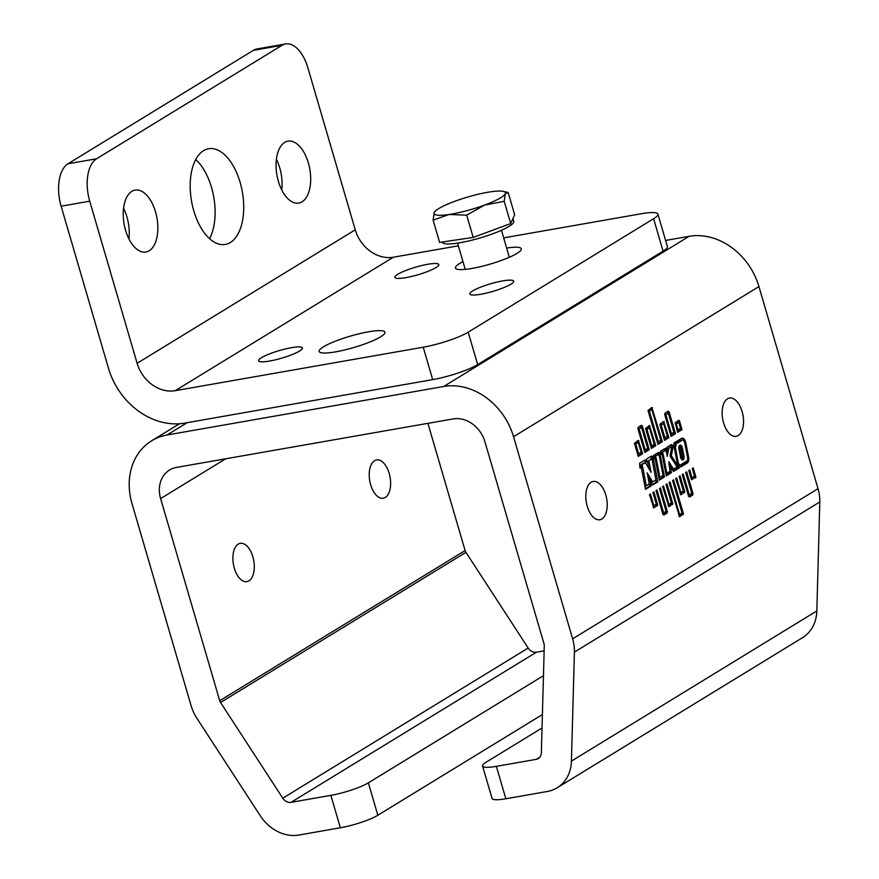 <?xml version="1.0" encoding="UTF-8"?>
<svg xmlns="http://www.w3.org/2000/svg" width="879" height="879" viewBox="0 0 879 879"><rect width="100%" height="100%" fill="white"/><g stroke="black" fill="none" stroke-linecap="round" stroke-linejoin="round"><path stroke-width="1.32" d="M683.192 459.805A3.329 1.769 80.1 0 0 683.994 456.245L682.401 448.015A3.329 1.769 80.1 0 0 680.104 445.148A3.329 1.769 80.1 0 0 678.951 448.839L680.544 457.069A3.329 1.769 80.1 0 0 682.851 459.937A3.329 1.769 80.1 0 0 683.192 459.805M682.082 459.783A3.329 1.769 80.1 0 0 682.675 457.86M681.599 456.827A1.297 0.692 80.1 0 0 682.5 457.948A1.297 0.692 80.1 0 0 682.631 457.893A1.297 0.692 80.1 0 0 682.95 456.498L681.357 448.268A1.297 0.692 80.1 0 0 680.456 447.147A1.297 0.692 80.1 0 0 680.005 448.587L681.599 456.827L680.533 457.014M587.238 506.282A19.437 10.328 80.1 0 0 599.874 519.753A19.437 10.328 80.1 0 0 605.785 494.943A19.437 10.328 80.1 0 0 593.16 481.472A19.437 10.328 80.1 0 0 587.238 506.282M234.319 568.164A19.437 10.328 80.1 0 0 246.944 581.634A19.437 10.328 80.1 0 0 252.866 556.814A19.437 10.328 80.1 0 0 240.231 543.343A19.437 10.328 80.1 0 0 234.319 568.164M723.571 422.865A19.437 10.328 80.1 0 0 736.195 436.336A19.437 10.328 80.1 0 0 742.118 411.526A19.437 10.328 80.1 0 0 729.493 398.055A19.437 10.328 80.1 0 0 723.571 422.865M370.652 484.747A19.437 10.328 80.1 0 0 383.277 498.217A19.437 10.328 80.1 0 0 389.188 473.396A19.437 10.328 80.1 0 0 376.564 459.926A19.437 10.328 80.1 0 0 370.652 484.747M653.855 507.93L657.701 505.007L653.877 491.899L652.91 492.493L656.316 504.161L653.844 505.678L650.427 494.009L649.46 494.602L653.855 507.93M657.8 481.813L653.317 458.585A2.835 1.505 80.1 0 0 651.35 456.135A2.835 1.505 80.1 0 0 651.053 456.256L646.581 458.992L646.845 461.86L646.373 461.035A2.835 1.505 80.1 0 0 644.944 460.058A2.835 1.505 80.1 0 0 644.648 460.178L639.56 463.288L640.022 468.155L641.263 467.298A2.703 1.439 80.1 0 0 640.231 465.266L645.472 462.772L651.086 472.342L649.01 461.596A1.483 0.791 80.1 0 0 648.669 460.728L651.91 458.915L656.371 482.066L657.8 481.813L652.647 484.977L650.185 480.967L651.141 485.9L645.527 489.328L641.285 467.386L639.967 467.617M675.204 422.392L677.632 432.347L682.038 429.655L679.368 420.514L675.204 422.392M657.953 444.389L662.359 441.687L651.866 407.493L648.021 410.416L657.953 444.389M644.834 452.41L649.251 449.718L642.296 425.941L641.472 425.293L638.143 427.337L637.89 428.633L644.834 452.41M665.601 240.45L689.092 236.33A62.881 52.125 58.5 0 1 758.94 286.576L818.03 488.669L572.636 638.824L513.545 436.72A62.881 52.125 58.5 0 0 443.697 386.485L167.087 434.984A62.881 52.125 58.5 0 0 151.649 440.786A62.881 52.125 58.5 0 0 132.004 503.612L191.106 705.716A40.016 33.171 -121.5 0 0 196.896 718.297L260.217 815.668A40.016 33.171 -121.5 0 0 298.86 835.05L340.36 827.776L330.878 795.352A28.578 4.966 -16.3 0 0 368.356 782.837L377.838 815.251A28.578 4.966 163.7 0 1 340.36 827.776M638.297 456.41L642.692 453.729L638.319 440.39L634.462 443.313L638.297 456.41M651.394 448.4L655.8 445.708L649.427 425.579L645.582 428.502L651.394 448.4M664.513 440.379L668.919 437.676L663.678 421.437L659.832 424.359L664.513 440.379M671.073 436.358L675.479 433.666L669.095 411.822L668.271 411.185L664.942 413.229L664.689 414.525L671.073 436.358M674.105 446.554A2.165 1.154 80.1 0 0 674.182 447.147L677.083 462.189A5.406 2.879 80.1 0 0 680.818 466.848A5.406 2.879 80.1 0 0 681.379 466.639L687.301 463.013A5.406 2.879 80.1 0 0 688.609 457.234L685.818 442.807A5.406 2.879 80.1 0 0 682.082 438.149A5.406 2.879 80.1 0 0 681.522 438.368L674.05 442.939L673.94 446.576M666.271 475.88L662.184 454.729L661.722 454.146L660.854 454.674L660.514 451.224L664.7 448.664A3.384 1.802 80.1 0 1 665.051 448.521A3.384 1.802 80.1 0 1 666.842 449.861L666.623 447.477L671.171 444.697A2.165 1.154 80.1 0 1 671.391 444.609A2.165 1.154 80.1 0 1 672.611 445.598A2.165 1.154 80.1 0 1 672.907 447.84L671.336 455.74L679.28 467.925L673.468 471.485L670.183 466.178L671.424 472.726L666.271 475.88M659.327 480.132L655.229 458.981L654.767 458.398L653.899 458.926L653.558 455.476L658.36 452.531A2.165 1.154 80.1 0 1 658.591 452.454A2.165 1.154 80.1 0 1 660.085 454.311L664.469 476.989L659.327 480.132M656.009 490.603L656.976 490.01L663.645 512.842L666.117 511.325L659.448 488.493L660.415 487.9L667.37 511.677L667.106 512.984L663.777 515.017L662.953 514.38L656.009 490.603M662.568 486.581L668.941 506.711L672.787 503.788L666.974 483.889L666.007 484.483L671.402 502.942L668.93 504.458L663.535 485.999L662.568 486.581M669.117 482.571L679.61 516.775L683.466 513.841L673.534 479.879L672.567 480.472L682.071 513.006L679.599 514.523L670.084 481.978L669.117 482.571M675.676 478.561L680.917 494.8L684.774 491.877L680.082 475.869L679.115 476.451L683.379 491.031L680.906 492.548L676.643 477.967L675.676 478.561M682.236 474.55L688.62 496.382L689.444 497.031L692.773 494.987L693.037 493.69L686.642 471.847L685.675 472.441L691.784 493.328L689.312 494.844L683.203 473.957L682.236 474.55M695.904 477.055L691.487 479.758L688.795 470.54L689.762 469.946L692.037 477.726L694.509 476.22L692.234 468.43L693.201 467.837L695.904 477.055L694.19 478.044L695.63 477.802M675.259 446.752L675.577 446.554A1.417 0.758 80.1 0 0 675.61 444.236L682.082 440.28A3.384 1.802 80.1 0 1 682.434 440.148A3.384 1.802 80.1 0 1 684.774 443.06L687.565 457.487A3.384 1.802 80.1 0 1 686.741 461.101L680.818 464.716A3.384 1.802 80.1 0 1 680.467 464.859A3.384 1.802 80.1 0 1 678.138 461.947L675.259 446.752L674.149 446.95M572.636 638.824A40.016 33.171 58.5 0 1 574.405 652.108L571.438 761.104A40.016 33.171 58.5 0 1 557.165 787.793A40.016 33.171 58.5 0 1 547.342 791.485L505.843 798.758A28.578 4.966 163.7 0 1 492.053 798.44L482.571 766.027A28.578 4.966 -16.3 0 0 496.371 766.345L536.19 759.357A8.57 7.109 58.5 0 0 538.3 758.566A8.57 7.109 58.5 0 0 541.354 752.853L544.277 645.735A5.713 4.736 58.5 0 0 544.024 643.846L484.922 441.741A28.578 23.7 -121.5 0 0 453.179 418.909L176.569 467.397A28.578 23.7 58.5 0 0 169.548 470.034A28.578 23.7 58.5 0 0 160.615 498.602L219.717 700.695A5.713 4.736 -121.5 0 0 220.541 702.497L282.774 798.187A8.57 7.109 58.5 0 0 291.059 802.34L330.878 795.352M818.03 488.669A40.016 33.171 58.5 0 1 819.799 501.964L816.833 610.949A40.016 33.171 58.5 0 1 802.56 637.649L557.165 787.793M542.035 727.988L486.153 762.181A28.578 4.966 -16.3 0 0 482.571 766.027M544.134 650.845L536.454 652.185A8.57 7.109 58.5 0 1 528.169 648.032L465.936 552.342A5.713 4.736 -121.5 0 1 465.112 550.551L427.908 423.337M543.464 675.687L368.356 782.837M542.398 714.561L377.838 815.251M637.616 454.091L641.176 452.388L638.33 442.642L634.726 444.214M634.77 444.345L638.33 442.642M637.561 440.84L638.879 440.621M637.462 440.906L637.978 442.697M640.868 452.575L641.263 453.938L642.692 453.685M638.143 455.882L641.263 453.938M641.252 453.982L642.692 453.729M638.703 453.905L635.858 444.148M639.132 428.985L641.604 427.48L647.713 448.389L645.241 449.905L639.132 428.985L638.044 429.183M638.011 429.051L641.604 427.48M644.164 450.092L645.241 449.905M640.494 425.897L642.296 425.941M640.868 426.183L641.252 427.535M647.405 448.576L647.812 449.971L649.251 449.718M644.681 451.883L647.812 449.971M646.966 429.348L649.438 427.831L654.273 444.378L651.8 445.895L646.966 429.348L645.878 429.534M645.845 429.402L649.438 427.831M650.724 446.082L651.8 445.895M648.68 426.04L649.988 425.81M648.57 426.106L649.098 427.897M653.965 444.565L654.372 445.95L655.8 445.708M651.24 447.872L654.372 445.95M657.272 442.071L660.832 440.368L651.877 409.746L648.284 411.317M648.328 411.449L651.877 409.746M651.119 407.955L652.427 407.724M651.009 408.021L651.537 409.812M660.525 440.555L660.931 441.939L662.359 441.687M657.8 443.862L660.931 441.939M658.36 441.873L649.405 411.262M663.832 438.05L667.392 436.347L663.689 423.689L660.096 425.26M660.129 425.392L663.689 423.689M662.931 421.898L664.238 421.667M662.821 421.964L663.348 423.744M667.084 436.544L667.491 437.929L668.919 437.676M664.359 439.841L667.491 437.929M664.92 437.863L661.217 425.205M668.062 413.427L667.293 411.79M667.666 412.075L669.095 411.822M670.919 435.83L674.05 433.918L673.644 432.523M674.05 433.918L675.479 433.666M670.391 434.039L673.951 432.336L668.403 413.372L664.81 414.943M664.843 415.075L668.403 413.372M671.479 433.852L665.93 414.877M678.203 420.558L679.214 420.382M677.907 420.733L679.368 420.514M677.478 431.82L680.61 429.897L680.203 428.512M678.445 422.513L677.929 420.766M680.61 429.897L682.038 429.655M678.797 422.458L676.325 423.964L678.039 429.842L680.511 428.326L678.797 422.458L675.193 424.03M675.237 424.161L676.325 423.964M676.951 430.029L678.039 429.842M683.532 440.544A5.406 2.879 80.1 0 0 681.39 438.445M680.082 466.804L685.873 463.266A5.406 2.879 80.1 0 0 687.29 460.486M677.951 464.705A3.384 1.802 80.1 0 0 679.038 465.101L680.467 464.859M681.379 440.401A3.384 1.802 80.1 0 0 681.005 440.401A3.384 1.802 80.1 0 0 680.654 440.533L682.082 440.28M675.577 446.554L674.149 446.807A1.417 0.758 80.1 0 0 674.182 444.488L680.654 440.533M674.182 444.488L675.61 444.236M680.643 447.158A3.329 1.769 80.1 0 0 679.434 445.565M680.456 447.147L679.027 447.4A1.297 0.692 80.1 0 0 678.852 447.477M661.722 454.146L661.689 454.157A2.703 1.439 80.1 0 0 660.777 452.696L665.26 450.575A1.351 0.714 80.1 0 1 665.403 450.52A1.351 0.714 80.1 0 1 666.337 451.696L667.227 456.377L668.479 449.828A1.077 0.571 80.1 0 0 668.326 448.697L671.743 446.609L670.007 456.036L677.149 466.969L673.523 469.188L668.886 461.706L670.051 471.309L666.864 473.254L663.238 454.476A2.703 1.439 80.1 0 0 662.217 452.443L665.26 450.575M664.315 448.894A3.384 1.802 80.1 0 1 665.414 450.114L666.842 449.861M671.446 446.664A2.165 1.154 80.1 0 0 670.589 445.06M670.018 455.97L671.336 455.74M677.094 467.002L677.852 468.166L679.28 467.925M677.852 468.166L673.182 471.034M669.117 466.364L670.183 466.178M669.71 471.518L669.996 472.979L671.424 472.726M669.996 472.979L666.161 475.319M670.325 446.862L671.732 446.62M666.535 452.751L667.051 450.081A1.077 0.571 80.1 0 0 666.897 448.949L671.743 446.609M666.897 448.949L668.326 448.697M660.777 452.696L662.217 452.443M665.799 473.44L666.864 473.254M670.084 466.2L668.644 463.881M672.193 469.419L673.523 469.188M653.866 458.563L654.734 458.409L653.866 458.563M658.635 454.498A2.165 1.154 80.1 0 0 657.778 452.894M662.755 475.781L663.03 477.242L664.469 476.989M663.03 477.242L659.217 479.582M658.854 477.704L663.096 475.572L659.03 454.564L653.833 456.948L657.525 454.696M654.712 458.409A2.703 1.439 80.1 0 0 653.833 456.948M659.909 477.517L656.283 458.728A2.703 1.439 80.1 0 0 655.262 456.695M653.317 458.585L651.877 458.838A2.835 1.505 80.1 0 0 650.592 456.542M652.372 484.516L656.371 482.066M648.768 481.22L650.185 480.967M651.141 485.9L649.702 486.153L649.295 484.01L646.318 485.834L642.692 467.046A2.703 1.439 80.1 0 0 641.67 465.013M649.702 486.153L645.428 488.768M646.845 461.86L645.417 462.112L644.933 461.288A2.835 1.505 80.1 0 0 644.175 460.464M643.977 462.98L640.231 465.266M644.9 486.076L646.318 485.834M649.306 483.999L647.153 472.847L652.723 481.912L655.976 479.923M647.878 476.605L651.295 482.164L652.723 481.912M651.822 458.805L648.669 460.728M648.878 468.573L647.581 461.849A1.483 0.791 80.1 0 0 647.241 460.981M653.284 507.655L657.426 505.744M652.756 505.864L653.844 505.678M655.998 505.996L656.009 504.359M656.272 505.26L657.701 505.007M662.568 513.028L663.645 512.842M663.326 514.665L665.678 513.226L665.81 511.512M665.93 511.93L667.37 511.677M665.678 513.226L667.106 512.984M667.842 504.645L668.93 504.458M668.37 506.436L671.084 504.777L671.095 503.129M671.358 504.041L672.787 503.788M671.084 504.777L672.512 504.524M678.522 514.709L679.599 514.523M679.038 516.5L681.752 514.83L681.763 513.193M682.027 514.094L683.466 513.841M681.752 514.83L683.192 514.589M679.83 492.745L680.906 492.548M680.346 494.525L683.06 492.866L683.071 491.229M683.335 492.13L684.774 491.877M683.06 492.866L684.499 492.614M688.224 495.031L689.312 494.844M691.476 493.526L693.037 493.69M691.597 493.943L691.344 495.24L692.773 494.987M688.993 496.679L691.344 495.24M694.19 478.044L691.476 479.714M690.96 477.923L692.037 477.726M694.201 476.407L694.465 477.308M472.671 290.927A22.865 3.977 -16.3 0 0 470.1 294.421A22.865 3.977 -16.3 0 0 487.977 292.718A22.865 3.977 -16.3 0 0 510.82 284.236A22.865 3.977 -16.3 0 0 513.655 281.676A22.865 3.977 -16.3 0 0 498.162 281.807A22.865 3.977 -16.3 0 0 472.671 290.927M397.758 274.303A22.865 3.977 -16.3 0 0 395.187 277.797A22.865 3.977 -16.3 0 0 413.064 276.094A22.865 3.977 -16.3 0 0 435.907 267.612A22.865 3.977 -16.3 0 0 438.753 265.062A22.865 3.977 -16.3 0 0 423.249 265.183A22.865 3.977 -16.3 0 0 397.758 274.303M261.426 357.72A22.865 3.977 -16.3 0 0 258.865 361.214A22.865 3.977 -16.3 0 0 276.731 359.511A22.865 3.977 -16.3 0 0 299.574 351.029A22.865 3.977 -16.3 0 0 302.42 348.48A22.865 3.977 -16.3 0 0 286.917 348.6A22.865 3.977 -16.3 0 0 261.426 357.72M462.98 261.634A34.303 5.955 -16.3 0 0 459.75 263.425A34.303 5.955 -16.3 0 0 455.454 268.04A34.303 5.955 -16.3 0 0 480.714 266.612A34.303 5.955 -16.3 0 0 516.984 253.394A34.303 5.955 -16.3 0 0 521.291 248.79A34.303 5.955 -16.3 0 0 506.667 248.076M323.428 346.842A34.303 5.955 -16.3 0 0 319.121 351.457A34.303 5.955 -16.3 0 0 344.392 350.029A34.303 5.955 -16.3 0 0 380.651 336.811A34.303 5.955 -16.3 0 0 384.958 332.207A34.303 5.955 -16.3 0 0 359.687 333.635A34.303 5.955 -16.3 0 0 323.428 346.842M278.379 181.305A31.435 16.712 80.1 0 0 298.805 203.093A31.435 16.712 80.1 0 0 308.375 162.956A31.435 16.712 80.1 0 0 287.949 141.156A31.435 16.712 80.1 0 0 278.379 181.305M276.391 159.33A31.435 16.712 -99.9 0 1 279.764 167.966A31.435 16.712 -99.9 0 1 281.752 189.941M193.776 210.773A48.587 25.821 80.1 0 0 225.343 244.45A48.587 25.821 80.1 0 0 240.132 182.414A48.587 25.821 80.1 0 0 208.565 148.738A48.587 25.821 80.1 0 0 193.776 210.773M195.709 159.528A48.587 25.821 -99.9 0 1 211.52 187.425A48.587 25.821 -99.9 0 1 209.587 238.67M125.543 230.232A31.435 16.712 80.1 0 0 145.969 252.031A31.435 16.712 80.1 0 0 155.528 211.883A31.435 16.712 80.1 0 0 135.102 190.095A31.435 16.712 80.1 0 0 125.543 230.232M123.543 208.257A31.435 16.712 -99.9 0 1 126.917 216.904A31.435 16.712 -99.9 0 1 128.916 238.879M96.602 158.758A34.303 18.228 80.1 0 0 89.724 201.192L137.124 363.28A34.303 28.436 -121.5 0 0 175.218 390.683L423.217 347.205A34.303 5.955 -16.3 0 0 468.188 332.174L477.671 364.598A34.303 5.955 163.7 0 1 432.699 379.618L184.7 423.107A68.595 56.871 58.5 0 1 108.502 368.301L61.112 206.202A34.303 18.228 -99.9 0 1 67.991 163.78L96.602 158.758L282.016 45.312L253.394 50.334A34.303 18.228 -99.9 0 1 256.954 48.971L285.565 43.95A34.303 18.228 80.1 0 0 282.016 45.312M67.991 163.78L253.394 50.334M477.671 364.598L663.085 251.152L653.602 218.728A34.303 5.955 -16.3 0 0 657.91 214.124A34.303 5.955 -16.3 0 0 641.351 213.74L503.678 237.868M657.91 214.124L667.381 246.538A34.303 5.955 163.7 0 1 663.085 251.152M468.188 332.174L653.602 218.728M285.565 43.95A34.303 18.228 80.1 0 1 307.848 67.727L355.248 229.815A34.303 28.436 -121.5 0 0 393.342 257.217L458.355 245.823M512.929 218.596L513.754 221.387A37.16 6.45 163.7 0 1 513.633 222.398A37.16 6.45 163.7 0 1 477.286 238.758A37.16 6.45 163.7 0 1 442.423 242.241L442.346 242M508.15 192.49L514.654 214.74L510.71 223.574L473.199 237.407L439.621 242.406L433.116 220.146L448.982 214.509L466.683 215.146L484.527 205.104A37.16 6.45 163.7 0 1 448.982 214.509A37.16 6.45 -16.3 0 1 434.171 212.586A37.16 6.45 163.7 0 1 435.204 211.213A37.16 6.45 163.7 0 1 454.893 201.258A37.16 6.45 163.7 0 1 490.438 191.842A37.16 6.45 163.7 0 1 503.118 191.358A37.16 6.45 163.7 0 1 505.26 193.765A37.16 6.45 163.7 0 1 484.527 205.104L504.205 201.324L505.26 193.765L508.15 192.49L503.118 191.358M435.204 211.213L434.171 212.586L433.116 220.146M510.71 223.574L504.205 201.324M473.199 237.407L466.683 215.146M682.928 456.432L683.994 456.245M758.94 286.576L513.545 436.72M689.092 236.33L443.697 386.485M187.227 422.656L167.087 434.984M819.799 501.964L574.405 652.108M816.833 610.949L571.438 761.104M539.959 757.05L536.19 759.357M225.672 458.794L160.615 498.602M465.112 550.551L219.717 700.695M465.936 552.342L220.541 702.497M528.169 648.032L282.774 798.187M536.454 652.185L291.059 802.34M496.371 766.345L505.843 798.758M684.763 442.994L685.818 442.807M687.543 457.421L688.609 457.234M685.873 463.266L687.301 463.013M680.225 466.837L681.379 466.639M674.171 447.081L675.226 446.895M677.072 462.134L678.138 461.947M681.335 448.202L682.401 448.015M678.94 448.773L680.005 448.587M671.589 448.07L672.907 447.84M667.051 450.081L668.479 449.828M662.173 454.663L663.238 454.476M659.008 454.498L660.085 454.311M655.218 458.915L656.283 458.728M644.933 461.288L646.373 461.035M641.263 467.298L642.692 467.046M650.372 459.058L651.8 458.805M647.581 461.849L649.01 461.596M175.218 390.683L393.342 257.217M137.124 363.28L355.248 229.815M432.699 379.618L423.217 347.205M89.724 201.192L61.112 206.202M681.06 458.19L682.5 457.948M179.492 423.744L151.649 440.786M681.005 440.401L682.434 440.148M663.964 450.773L665.403 450.52M465.244 269.37L457.563 243.12M509.348 257.261L501.459 230.276"/></g></svg>

